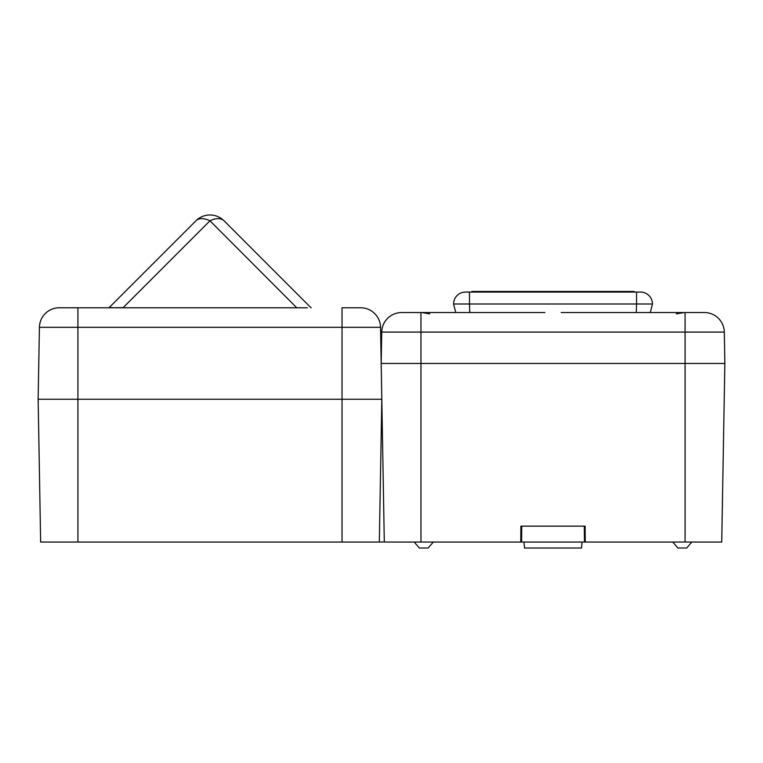 <?xml version="1.0" encoding="UTF-8"?>
<svg xmlns="http://www.w3.org/2000/svg" width="763" height="763" viewBox="0 0 763 763"><rect width="100%" height="100%" fill="white"/><g stroke="black" fill="none" stroke-linecap="round" stroke-linejoin="round"><path stroke-width="1.14" d="M384.304 541.968L379.316 542.054L381.815 399.259L384.304 542.054L520.776 542.054L520.91 526.146L585.126 526.146L585.259 542.054L584.439 542.054L584.305 526.146L584.439 542.054L520.776 542.054L520.91 526.146M469.493 292.067L469.493 303.998L453.575 303.998A11.931 11.931 0 0 1 465.516 292.067L640.529 292.067A11.931 11.931 0 0 1 652.46 303.998L636.552 303.998L636.304 312.544M453.575 303.998L455.759 312.544L453.575 303.998M650.286 312.544L652.46 303.998L650.286 312.544L704.421 312.544L561.148 312.544M636.552 292.067L636.552 303.998L469.493 303.998L469.731 312.544M471.877 291.466L471.877 292.067L471.877 291.466L634.158 291.466L634.158 292.067M189.501 307.775L230.464 307.775M311.256 307.775A0.601 0.601 0 0 1 310.837 307.603L224.045 220.803A19.886 11.483 135 0 0 209.978 220.803L296.778 307.775L123.186 307.775L307.375 307.775M112.581 307.775L123.186 307.603L209.978 220.803A19.886 11.483 -135 0 0 195.919 220.803L109.128 307.603L112.829 307.661L109.128 307.603A0.601 0.601 0 0 1 108.708 307.775M691.841 542.054L686.671 548.015L677.916 548.015L672.747 542.054M433.298 542.054L428.129 548.015L419.373 548.015L414.204 542.054M704.421 312.544A19.886 19.886 0 0 1 724.306 332.086L724.85 363.455L381.185 363.455L381.815 399.259L38.15 399.259L40.639 542.054L379.316 542.054M582.055 542.054L581.53 548.015L524.505 548.015L523.981 542.054M724.306 332.086L381.738 332.086A19.886 19.886 0 0 1 401.624 312.544L544.887 312.544M521.739 526.146L521.596 542.054M724.85 363.455L721.731 542.054L585.259 542.054L585.126 526.146M381.738 332.086L381.185 363.455L380.556 327.317L381.185 363.455M40.639 542.054L38.15 399.259L39.409 327.317A19.886 19.886 0 0 1 59.295 307.775L77.921 307.775L59.295 307.775A19.886 19.886 0 0 0 39.409 327.317L77.921 327.317L77.921 542.054M109.128 307.603L195.919 220.803A19.886 19.886 0 0 1 224.045 220.803M360.67 307.775A19.886 19.886 0 0 1 380.556 327.317A19.886 19.886 0 0 0 360.67 307.775L342.034 307.775L360.67 307.775A19.886 19.886 0 0 1 380.556 327.317L342.034 327.317L342.034 542.054M220.726 307.775L296.778 307.775M342.034 307.775L342.034 327.317L77.921 327.317L77.921 307.775L199.238 307.775M505.688 291.466L505.688 292.067M600.347 291.466L600.347 292.067M685.079 542.054L685.079 312.544M420.966 542.054L420.966 312.544M59.295 307.775A19.886 19.886 0 0 0 39.409 327.317M676.266 313.879L684.134 312.544L676.266 313.879M421.91 312.544L429.779 313.879"/></g></svg>
